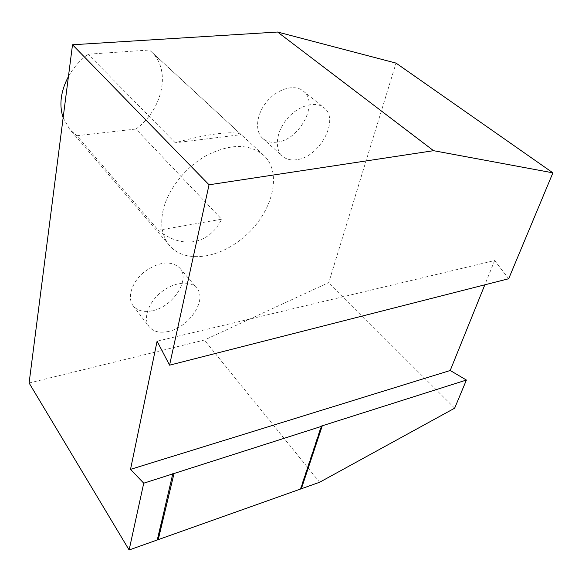 <?xml version="1.0" encoding="UTF-8"?>
<svg xmlns="http://www.w3.org/2000/svg" width="582" height="582" viewBox="0 0 582 582"><rect width="100%" height="100%" fill="white"/><g stroke="black" fill="none" stroke-linecap="round" stroke-linejoin="round"><path stroke-width="0.44" stroke-dasharray="2.91 2.18" d="M157.496 539.427L157.38 539.929M157.14 539.558L172.854 473.515M508.69 278.734L494.649 260.547L157.104 341.197M494.649 260.547L484.835 284.816M300.792 488.524L300.632 489.004M29.1 383L204.362 340.048L328.75 282.583L396.036 63.111M319.642 482.245L204.362 340.048M454.658 408.186L328.75 282.583M241.152 134.638C235.623 130.339 206.646 133.722 175.291 142.801L241.152 134.638L149.429 50.023L88.049 54.191C79.865 60.361 73.325 67.81 68.429 76.548M175.291 142.801L88.049 54.191M63.14 117.768L69.825 129.51L76.846 135.722L158.304 230.246L221.618 219.225L135.962 129.029C162.909 109.467 171.625 69.549 150.854 51.267L149.429 50.023M76.846 135.722L135.962 129.029M158.304 230.246C182.472 249.882 209.476 244.273 221.618 219.225M240.883 239.508C271.285 216.497 284.081 173.24 263.348 155.03C249.125 143.456 230.13 143.63 206.363 155.569C184.603 167.689 166.772 190.998 162.691 212.234C160.239 226.049 162.538 237.165 169.588 245.568C183.97 262.86 216.526 259.186 240.883 239.508M152.295 310.752C143.747 312.469 137.367 310.803 133.147 305.761C126.789 297.693 131.888 281.812 144.401 271.801C159.148 261.536 170.926 260.27 179.729 268.004C190.707 279.6 172.898 306.947 152.295 310.752M276.792 142.146C271.103 142.845 266.418 141.593 262.737 138.392C254.487 131.161 256.298 113.919 267.116 101.29C277.832 88.566 294.696 83.924 303.193 90.988C319.482 102.723 299.585 140.313 276.792 142.146M296.478 159.715C290.731 160.501 286.024 159.293 282.357 156.107C274.137 148.912 276.217 131.459 287.333 118.553C298.34 105.546 315.444 100.642 323.898 107.692C340.135 119.361 319.496 157.569 296.478 159.715M168.445 331.456C159.788 333.319 153.364 331.747 149.159 326.742C142.83 318.725 148.192 302.647 160.967 292.375C173.662 281.994 190.278 280.168 196.716 288.003C207.643 299.519 189.296 327.302 168.445 331.456M300.37 488.676L321.089 426.162M263.348 155.03L150.854 51.267M169.588 245.568L69.825 129.51M262.737 138.392L282.357 156.107M303.193 90.988L323.898 107.692M133.147 305.761L149.159 326.742M179.729 268.004L196.716 288.003"/><path stroke-width="0.87" d="M174.033 473.501L158.246 539.623L300.632 489.004L321.402 426.395L174.033 473.501L158.246 539.623M173.756 473.231L172.854 473.515L157.38 539.929L129.117 549.975L29.1 383L72.51 44.763L209.04 184.792L169.566 365.169L157.104 341.197L130.521 469.361L143.732 483.191L129.117 549.975M484.835 284.816L450.213 370.494L130.521 469.361M158.006 539.245L157.496 539.427M321.402 426.395L321.089 426.162L321.839 425.922L301.105 488.414L301.36 488.749L319.642 482.245L454.658 408.186L466.408 380.039L450.213 370.494M169.566 365.169L508.69 278.734L552.9 172.839L433.554 150.687L277.599 32.025L72.51 44.763M433.554 150.687L209.04 184.792M552.9 172.839L396.036 63.111L277.599 32.025M68.429 76.548C60.724 91.134 58.957 104.876 63.14 117.768M466.408 380.039L321.839 425.922M143.732 483.191L173.13 473.792M322.152 426.155L301.36 488.749"/></g></svg>
